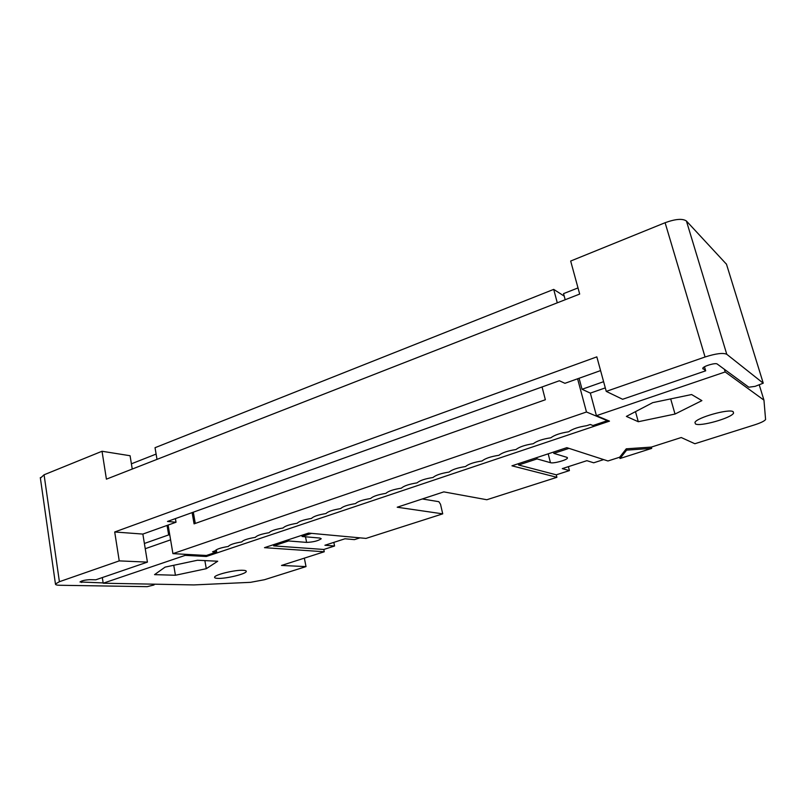 <?xml version="1.0" encoding="UTF-8"?>
<svg xmlns="http://www.w3.org/2000/svg" width="806" height="806" viewBox="0 0 806 806"><rect width="100%" height="100%" fill="white"/><g stroke="black" fill="none" stroke-linecap="round" stroke-linejoin="round"><path stroke-width="1.21" d="M218.023 578.386C226.224 578.779 245.941 573.983 246.253 571.504C246.465 570.799 245.407 570.386 243.069 570.285C235.11 569.771 214.749 574.698 214.598 577.156C214.406 577.892 215.545 578.305 218.023 578.386M304.346 558.135L306.018 566.598L264.459 579.726L250.485 582.335L193.883 584.924L103.188 583.222L185.209 555.364L206.346 556.493L206.165 555.455M333.835 542.378L334.571 546.005L323.8 549.47L324.264 551.767L281.506 565.449L306.018 566.598M165.119 567.112L154.551 574.638L175.426 575.252L206.286 568.693L217.721 561.228L197.46 560.251L165.119 567.112M204.865 560.603L206.286 568.693M173.743 565.278L175.426 575.252M185.017 554.296L185.209 555.364M167.064 525.431L168.666 534.912L169.784 534.993M311.569 533.37L302.089 536.494L319.922 538.055L321.231 538.751C318.148 540.886 313.282 542.106 306.623 542.398L288.578 540.957L273.687 545.874L323.8 549.47M334.571 546.005L324.919 545.259L344.968 538.781L354.428 539.627L359.97 537.854M288.578 540.957L288.346 539.778M273.466 544.705L273.687 545.874M422.314 498.964L438.847 501.685L440.519 504.264L442.726 513.855L366.005 538.408L308.567 533.088L264.489 547.667L324.264 551.767M301.857 535.315L302.089 536.494M170.6 539.849L145.241 548.715M102.322 577.57L103.188 583.222M168.666 534.912L144.385 543.466M156.112 454.08L131.398 463.813M206.346 556.493L609.487 421.135L596.42 415.684L725.178 371.949L763.957 400.149L765.589 419.543C764.441 421.075 760.864 422.818 754.859 424.782L694.873 443.733L681.231 437.527L651.359 447.088L651.722 448.378L620.005 458.503L619.663 457.224L626.262 448.821L651.359 447.088M565.187 299.731L563.545 293.626L578.013 287.923M442.726 513.855L397.217 507.226L443.824 491.882L486.834 499.74L556.906 477.313L511.951 465.818L566.83 447.662L607.946 460.982L619.663 457.224M691.598 394.537L701.895 400.632L675.025 414.042L638.292 421.729L626.373 416.41L652.749 402.637L691.598 394.537M695.457 423.926L694.943 422.455C696.434 417.689 729.359 408.39 733.198 411.715L733.561 413.115C731.657 417.982 699.87 426.948 695.457 423.926M568.401 466.644L569.419 470.593L556.271 474.815L556.906 477.313M556.271 474.815L518.611 465.002L518.288 463.722M603.664 459.591L593.7 462.795L586.879 460.679L562.296 468.618L569.419 470.593M620.005 458.503L626.615 450.131L626.262 448.821M626.615 450.131L651.722 448.378M759.282 384.976L763.957 400.149M605.296 387.888L590.345 393.116L596.42 415.684M724.382 369.289L725.178 371.949M590.345 393.116L582.043 389.278L579.091 378.266M670.683 398.899L675.025 414.042M635.491 411.644L638.292 421.729M568.996 448.368L553.833 453.375L566.89 457.334L567.444 458.1C566.85 460.125 553.4 463.762 550.468 462.694L537.058 458.916L518.611 465.002M537.058 458.916L536.725 457.617M553.5 452.075L553.833 453.375M603.603 381.681L582.043 389.278M103.138 582.909L79.996 581.982C81.708 580.703 85.013 579.927 89.909 579.665L95.813 579.796L147.427 562.114L119.238 560.885L114.704 531.98L142.853 534.076L176.03 522.228L175.406 518.601M132.255 469.052L130.078 455.733L102.03 451.259L44.078 474.784L59.402 581.71L55.453 583.997C55.332 584.773 56.722 585.196 59.624 585.267L147.206 586.657L154.027 584.965L154.299 584.179M59.402 581.71L119.238 560.885M102.03 451.259L106.412 479.157L579.685 294.069L570.668 261.043L665.101 222.718L705.059 356.987C715.899 353.532 723.133 352.625 726.78 354.297L763.222 383.193L755.101 386.356L748.804 387.212L717.219 364.03C715.688 362.519 703.567 366.035 702.792 368.211L705.693 370.82L704.494 366.801M40.391 478.16L44.078 474.784M147.427 562.114L142.853 534.076M705.059 356.987L606.253 391.384L596.833 356.867L114.704 531.98M172.927 553.641L586.476 411.997L607.331 420.682L592.944 425.518L590.304 424.48L586.718 425.689C578.496 426.938 572.472 428.963 568.643 431.784C560.442 433.034 554.508 435.028 550.83 437.789C542.66 439.038 536.806 441.003 533.28 443.703C525.119 444.952 519.356 446.897 515.971 449.536C507.83 450.786 502.148 452.71 498.914 455.279C490.794 456.539 485.192 458.433 482.089 460.951C473.999 462.211 468.467 464.075 465.505 466.543C457.435 467.802 451.975 469.646 449.144 472.054C441.094 473.324 435.714 475.137 433.013 477.484C424.984 478.764 419.684 480.547 417.105 482.854C409.095 484.124 403.866 485.887 401.408 488.144C393.419 489.413 388.26 491.156 385.923 493.353C377.964 494.632 372.866 496.355 370.639 498.501C362.7 499.78 357.683 501.483 355.567 503.589C347.648 504.868 342.691 506.541 340.696 508.596C332.797 509.876 327.911 511.528 326.007 513.543C318.138 514.832 313.312 516.455 311.519 518.429C303.681 519.709 298.915 521.321 297.223 523.245C289.455 524.515 284.75 526.096 283.118 527.98C275.42 529.27 270.776 530.811 269.184 532.655L269.164 532.695C261.557 533.955 256.973 535.476 255.431 537.27L255.411 537.34C247.865 538.579 243.352 540.07 241.84 541.823L241.82 541.914C234.355 543.143 229.891 544.614 228.43 546.327L228.41 546.438C221.015 547.657 216.602 549.108 215.182 550.78L212.572 551.767L216.693 552.019L206.427 555.465L172.927 553.641L168.101 525.059M157.009 459.37L155.034 447.703L553.702 289.384L564.22 296.114M586.476 411.997L577.6 378.8M557.289 302.824L553.702 289.384M192.11 512.606L194.075 523.86L545.36 399.746L542.055 386.971M606.253 391.384L622.615 399.282L705.693 370.82M726.488 264.237L686.42 221.005C682.581 218.376 675.478 218.95 665.101 222.718M176.03 522.228L167.487 521.452L559.354 380.754L564.935 383.313L600.581 370.589M216.693 552.019L216.29 549.783M195.284 523.426L193.319 512.173M305.504 536.796L306.623 542.398M548.191 453.828L550.468 462.694M81.446 581.096L81.658 582.496M702.953 368.936L702.761 368.282M726.78 354.297L686.42 221.005M763.181 382.951L726.408 263.965M246.253 571.504L246.162 571.001M733.561 413.115L733.117 411.675M567.283 457.516L567.444 458.1M55.453 583.997L40.31 477.626"/></g></svg>
